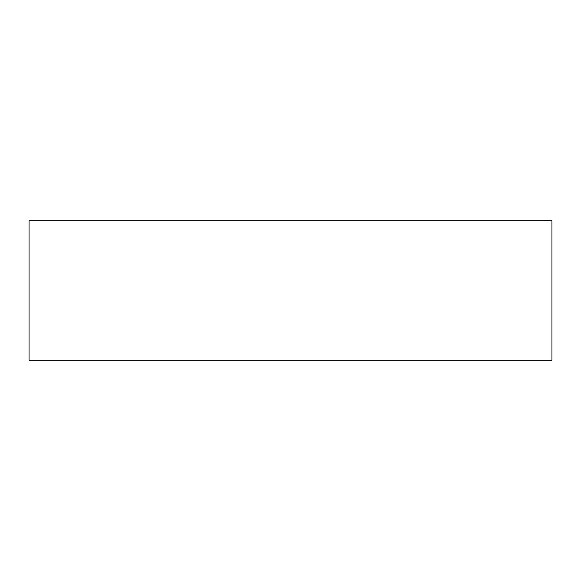 <?xml version="1.0" encoding="UTF-8"?>
<svg xmlns="http://www.w3.org/2000/svg" width="581" height="581" viewBox="0 0 581 581"><rect width="100%" height="100%" fill="white"/><g stroke="black" fill="none" stroke-linecap="round" stroke-linejoin="round"><path stroke-width="0.44" stroke-dasharray="2.9 2.18" d="M307.93 360.22L29.05 360.22L29.05 220.78L307.93 220.78L29.05 220.78L29.05 360.22L551.95 360.22L551.95 220.78L29.05 220.78L29.05 360.22L307.93 360.22L307.93 220.78L307.93 360.22"/><path stroke-width="0.87" d="M551.95 360.22L551.95 220.78L29.05 220.78L29.05 360.22L551.95 360.22"/></g></svg>
